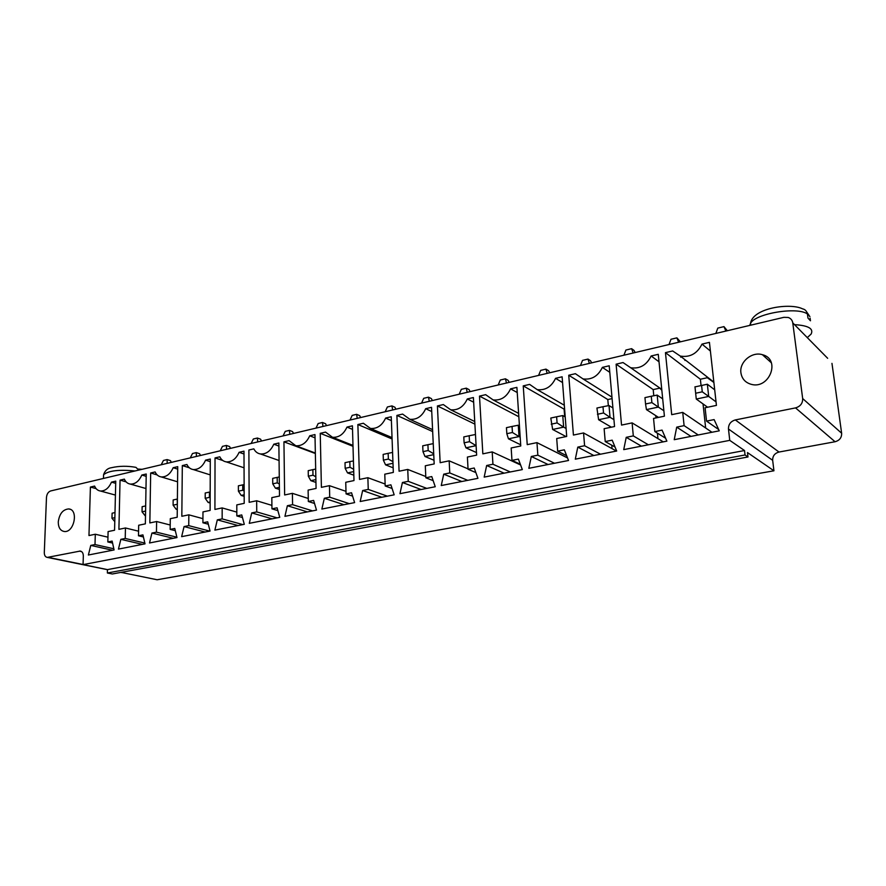 <?xml version="1.0" encoding="UTF-8"?>
<svg xmlns="http://www.w3.org/2000/svg" width="886" height="886" viewBox="0 0 886 886"><rect width="100%" height="100%" fill="white"/><g stroke="black" fill="none" stroke-linecap="round" stroke-linejoin="round"><path stroke-width="1.33" d="M827.657 358.298L792.771 322.881C792.328 320.189 790.799 318.384 788.197 317.454L783.866 317.332L50.679 490.944C48.254 491.841 46.858 493.967 46.482 497.334L44.3 552.565C44.333 555.422 45.341 557.039 47.312 557.405L80.161 551.07C82.21 551.446 83.262 553.097 83.328 556.009L83.062 564.626L729.754 440.364L728.469 429.012C728.403 424.35 730.695 421.326 735.325 419.931L795.539 407.892C800.401 406.441 802.782 403.329 802.672 398.556L792.771 322.881M121.039 572.378L157.143 579.754L773.943 470.787L772.658 460.31C772.581 456.013 774.685 453.255 779.004 452.037L835.055 441.737C839.585 440.464 841.778 437.629 841.634 433.232L831.965 363.371M121.393 572.533L122.423 572.666M773.943 470.787L747.474 452.569L747.994 456.977L745.037 454.972L744.528 450.531L729.754 440.364M747.994 456.977L112.3 573.984L107.372 572.998L107.461 569.609L83.062 564.626M653.547 418.436L654.809 431.56L662.063 430.098L666.881 441.139L623.733 449.623L626.225 437.33L633.302 435.901L632.117 422.888L621.54 425.081L616.102 364.179L623.024 362.551L630.677 367.745C639.803 369.052 646.625 365.132 651.144 355.984L658.276 354.311L664.411 416.187L653.547 418.436M684.103 425.645L682.729 412.389L671.699 414.67L665.452 352.639L672.673 350.956L680.304 356.094C689.995 357.623 697.227 353.625 701.989 344.1L709.431 342.361L716.431 405.4L705.09 407.748L706.541 421.116L714.116 419.587L719.255 430.829L674.224 439.689L676.716 427.141L684.103 425.645L698.223 434.96M467.31 398.955L473.39 397.537L476.635 455.138L467.398 457.054L468.063 469.259L474.22 468.007L477.942 478.329L441.25 485.55L443.731 474.165L449.767 472.947L449.158 460.842L440.154 462.702L437.418 405.943L443.332 404.559L450.686 409.786C458.018 410.495 463.566 406.884 467.31 398.955L473.656 402.211M492.195 451.904L482.837 453.853L479.503 396.108L485.65 394.669L493.103 399.896C500.834 400.727 506.659 397.039 510.569 388.843L516.892 387.37L520.769 445.979L511.167 447.973L511.964 460.388L518.376 459.103L522.341 469.591L484.177 477.1L486.658 465.504L492.937 464.231L492.195 451.904L520.591 464.973M573.419 435.059L568.734 375.243L575.391 373.693L582.999 378.909C591.626 380.028 598.083 376.196 602.369 367.38L609.214 365.785L614.541 426.531L604.13 428.691L605.227 441.571L612.182 440.165L616.689 451.018L575.302 459.158L577.794 447.109L584.594 445.736L583.564 432.955L573.419 435.059M537.846 455.171L536.96 442.623L527.225 444.639L523.238 385.886L529.629 384.391L537.182 389.618C545.333 390.582 551.457 386.817 555.555 378.333L562.123 376.794L566.708 436.455L556.707 438.526L557.648 451.173L564.327 449.822L568.546 460.487L528.82 468.306L531.312 456.489L537.846 455.171L554.514 463.256M435.247 486.735L399.94 493.679L402.421 482.505L408.236 481.331L407.748 469.425L399.077 471.23L396.906 415.412L402.609 414.083L409.819 419.288C416.797 419.898 422.09 416.365 425.69 408.69L431.537 407.316L434.184 463.943L425.302 465.781L425.834 477.775L431.77 476.579L435.247 486.735M88.965 535.554L90.405 487.067L94.592 486.082C95.832 488.983 97.77 490.622 100.417 491.01C105.091 491.132 108.79 488.164 111.481 482.139L115.756 481.131L114.571 530.238L108.103 531.578L107.837 541.966L112.145 541.091L114.095 549.951L88.378 555.013L90.771 545.411L95.001 544.558L95.3 534.236L88.965 535.554M124.361 479.127C125.657 482.028 127.65 483.678 130.353 484.088C135.226 484.232 139.047 481.22 141.815 475.04L146.234 474.01L145.359 523.859L138.681 525.243L138.482 535.775L142.934 534.878L145.016 543.86L118.447 549.098L120.839 539.341L125.225 538.455L125.447 527.978L118.901 529.341L120.053 480.134L124.361 479.127M149.512 542.974L151.927 533.062L156.445 532.154L156.612 521.522L149.845 522.928L150.675 472.98L155.128 471.939C156.468 474.841 158.516 476.502 161.274 476.934C166.346 477.122 170.311 474.043 173.169 467.719L177.732 466.645L177.2 517.247L170.289 518.687L170.156 529.385L174.763 528.455L176.978 537.569L149.512 542.974M277.063 507.8L279.754 517.335L249.287 523.338L251.724 512.916L256.741 511.909L256.663 500.767L249.165 502.318L248.888 450.01L253.828 448.859C255.312 451.76 257.527 453.466 260.451 453.964C266.221 454.285 270.673 451.029 273.796 444.196L278.857 443.011L279.5 496.027L271.825 497.622L271.947 508.841L277.063 507.8M217.314 519.86L222.153 518.886L222.164 507.922L214.921 509.428L215.032 457.929L219.806 456.811C221.245 459.723 223.394 461.407 226.262 461.883C231.789 462.16 236.064 458.959 239.098 452.303L243.982 451.162L244.204 503.348L236.806 504.887L236.828 515.929L241.767 514.932L244.292 524.324L214.877 530.116L217.314 519.86L238.068 525.542M181.641 536.65L184.066 526.572L188.74 525.631L188.829 514.832L181.829 516.283L182.317 465.582L186.924 464.497C188.308 467.409 190.412 469.093 193.226 469.536C198.519 469.757 202.639 466.634 205.574 460.144L210.292 459.037L210.126 510.425L202.972 511.898L202.916 522.773L207.689 521.81L210.06 531.057L181.641 536.65M345.739 482.283L346.061 493.879L351.554 492.771L354.621 502.606L321.862 509.051L324.331 498.264L329.714 497.179L329.448 485.672L321.396 487.333L320.245 433.332L325.539 432.102L332.471 437.263C338.795 437.706 343.635 434.317 346.98 427.085L352.418 425.812L353.99 480.577L345.739 482.283M289.046 440.63L295.824 445.758C301.871 446.145 306.501 442.823 309.735 435.79L314.973 434.572L316.069 488.441L308.118 490.091L308.328 501.498L313.633 500.424L316.501 510.103L284.927 516.328L287.374 505.718L292.579 504.677L292.402 493.347L284.639 494.964L283.941 441.826L289.046 440.63M357.878 424.538L363.371 423.253L370.448 428.436C377.082 428.968 382.143 425.501 385.609 418.059L391.247 416.741L393.329 472.415L384.779 474.187L385.2 485.982L390.903 484.83L394.17 494.82L360.181 501.509L362.651 490.534L368.244 489.404L367.867 477.698L359.517 479.426L357.878 424.538L392.077 438.969M684.956 360.458L684.867 359.627M680.625 356.338L680.703 357.169M744.528 450.531L107.461 569.609M745.037 454.972L107.372 572.998M740.917 372.796C741.848 378.676 745.204 382.497 750.985 384.258C769.358 389.862 781.208 359.173 762.403 354.699C751.904 351.288 739.212 362.053 740.917 372.796M665.619 438.238L654.809 431.56M659.018 361.798L651.144 355.984M653.79 395.754L653.192 389.596L659.826 388.134L661.853 390.361M641.409 446.145L626.225 437.33M653.192 389.596L616.102 364.179M648.364 444.783L633.302 435.901M657.955 438.636L657.434 433.176M655.95 417.937L655.718 415.6M663.249 441.848L632.117 422.888M711.934 432.268L682.729 412.389M690.98 436.388L676.716 427.141M701.047 385.454L700.372 379.241L665.452 352.639M705.644 427.982L703.041 403.938M700.372 379.241L707.261 377.724L713.883 382.453M710.395 351.044L701.989 344.1M718.668 429.533L706.541 421.116M474.885 424.128L437.418 405.943M475.86 472.57L468.063 469.259M468.041 468.86L449.158 460.842M467.764 480.334L449.767 472.947M461.816 481.497L443.731 474.165M510.303 471.961L492.937 464.231M518.831 416.73L479.503 396.108M504.123 473.168L486.658 465.504M517.236 392.542L510.569 388.843M520.315 464.242L511.964 460.388M608.339 405.677L607.807 399.553L568.734 375.243M612.06 448.648L611.761 445.204M610.221 427.429L610.144 426.465M616.457 451.063L583.564 432.955M607.807 399.553L612.093 398.611M600.498 454.197L584.594 445.736M609.789 372.33L602.369 367.38M593.819 455.515L577.794 447.109M615.028 447.02L605.227 441.571M567.549 457.962L536.96 442.623M548.091 464.519L531.312 456.489M564.681 416.653L564.105 409.144L523.238 385.886M562.577 382.586L555.555 378.333M566.652 455.714L557.648 451.173M421.083 489.515L402.421 482.505M433.165 480.655L425.834 477.775M426.808 488.396L408.236 481.331M425.778 476.535L407.748 469.425M432.678 431.571L396.906 415.412M431.737 411.558L425.69 408.69M96.087 488.607L90.405 487.067M107.959 537.182L95.3 534.236M113.829 548.766L95.001 544.558M115.701 483.324L111.481 482.139M112.566 550.25L90.771 545.411M112.577 543.052L107.837 541.966M146.19 476.336L141.815 475.04M126.1 481.851L120.053 480.134M138.559 531.19L125.447 527.978M144.828 543.063L125.225 538.455M143.421 536.96L138.482 535.775M142.424 544.369L120.839 539.341M173.268 538.3L151.927 533.062M176.89 537.204L156.445 532.154M170.212 525.01L156.612 521.522M175.306 530.692L170.156 529.385M157.154 474.918L150.675 472.98M177.698 469.126L173.169 467.719M277.861 510.613L271.947 508.841M272.146 518.842L251.724 512.916M277.119 517.856L256.741 511.909M271.913 505.385L256.663 500.767M278.891 446.057L273.796 444.196M242.875 524.601L222.153 518.886M236.817 512.119L222.164 507.922M222.829 460.521L215.032 457.929M242.465 517.524L236.828 515.929M243.993 453.997L239.098 452.303M205.131 532.032L184.066 526.572M209.772 531.113L188.74 525.631M202.938 518.664L188.829 514.832M208.31 524.213L202.916 522.773M189.36 467.797L182.317 465.582M210.281 461.684L205.574 460.144M352.595 496.105L346.061 493.879M352.517 429.378L346.98 427.085M343.956 504.699L324.331 498.264M353.005 446.3L320.245 433.332M349.283 503.658L329.714 497.179M345.983 491.342L329.448 485.672M315.039 437.85L309.735 435.79M315.361 453.521L283.941 441.826M308.273 498.464L292.402 493.347M312.559 510.879L292.579 504.677M314.541 503.481L308.328 501.498M307.42 511.898L287.374 505.718M391.39 420.617L385.609 418.059M385.122 484.033L367.867 477.698M387.337 496.16L368.244 489.404M381.822 497.245L362.651 490.534M392.11 488.496L385.2 485.982M58.266 521.965C58.332 527.547 60.314 530.725 64.235 531.489C74.214 533.007 78.854 509.417 68.698 508.929C62.851 509.472 59.373 513.814 58.266 521.965M429.289 401.292L428.481 397.172L431.36 398.589L432.39 400.55M428.481 397.172L423.718 398.312L421.57 403.119M395.909 409.188L394.923 407.261L391.955 405.899L392.653 409.963M391.955 405.899L387.348 406.995L385.188 411.735M322.958 426.465L322.482 422.489L325.583 423.752L326.524 425.623M322.482 422.489L318.174 423.519L315.981 428.115M360.646 417.539L359.672 415.645L356.648 414.327L352.185 415.39L350.014 420.064M356.648 414.327L357.224 418.347M293.487 433.442L292.568 431.593L289.412 430.375L289.8 434.317M289.412 430.375L285.248 431.371L283.044 435.923M171.286 462.381L170.455 460.631L167.122 459.579L167.166 463.356M167.122 459.579L163.434 460.465L161.208 464.762M257.682 441.926L257.394 438.027L260.606 439.201L261.503 441.018M257.394 438.027L253.352 438.991L251.137 443.476M230.493 448.36L229.618 446.566L226.373 445.436L222.452 446.367L220.226 450.786M226.373 445.436L226.572 449.291M196.415 456.434L196.293 452.613L199.583 453.71L200.446 455.482M196.293 452.613L192.495 453.521L190.268 457.885M591.649 362.839L590.508 360.746L588.005 359.085L582.512 360.392L580.463 365.486M588.005 359.085L589.367 363.382M549.685 372.784L548.578 370.725L545.964 369.119L547.171 373.371M545.964 369.119L540.67 370.392L538.588 375.409M509.206 382.364L508.121 380.338L505.408 378.809L506.482 383.007M505.408 378.809L500.302 380.028L498.198 384.967M470.123 391.623L469.082 389.618L466.28 388.157L461.34 389.331L459.214 394.204M466.28 388.157L467.21 392.31M678.61 342.251L676.904 337.854L680.382 341.83M676.904 337.854L670.99 339.272L669.019 344.521M633.147 353.016L631.629 348.674L634.011 350.402L635.184 352.539M631.629 348.674L625.926 350.036L623.91 355.208M807.489 337.433L811.1 334.077C813.791 328.728 808.486 325.594 795.185 324.697M727.328 330.722L723.962 326.624L725.844 331.065M723.962 326.624L717.804 328.097L715.866 333.435M810.114 318.229L810.457 320.776L807.977 318.096L807.423 313.976C806.681 311.041 805.075 309.336 802.594 308.871C790.533 302.68 752.845 307.719 750.531 323.335L749.711 325.417M662.695 398.855L657.179 395.101L658.353 407.084L663.869 410.739M657.179 395.101L651.265 396.252L651.886 402.621L658.353 407.084L646.437 409.609L658.531 417.406M714.703 389.818L707.349 384.225L708.689 396.43L716.043 401.879M707.349 384.225L694.978 386.905L696.274 399.054L707.604 407.228M701.579 385.332L702.277 391.822L708.689 396.43L696.274 399.054L694.989 386.761M475.472 434.505L469.181 435.746L469.502 441.682L476.103 445.658L465.947 447.829L476.491 452.569M519.44 425.812L518.277 425.225L519.03 436.588L520.193 437.163M518.277 425.225L512.053 426.443L512.44 432.49L519.03 436.588L508.453 438.825L520.691 444.794M612.913 407.937L609.014 405.544L610.044 417.317L613.943 419.643M609.014 405.544L602.989 406.718L603.521 412.976L610.044 417.317L598.604 419.731L611.373 427.185M565.213 416.952L562.754 415.578L563.64 427.141L566.088 428.47M562.754 415.578L556.618 416.774L557.084 422.921L563.64 427.141L552.642 429.466L566.043 436.588M433.752 454.64L425.003 456.5L434.018 460.255M177.289 508.952L176.115 509.195L177.278 509.516M279.389 487.333L275.413 488.175L279.422 489.46M244.171 494.787L241.191 495.418L244.171 496.326M210.148 501.985L208.11 502.428L210.148 503.015M353.724 471.585L347.534 472.902L353.835 475.195M315.892 479.603L310.831 480.666L315.948 482.416M392.985 463.278L385.565 464.851L393.162 467.808M138.714 470.089L135.935 467.354C127.44 465.803 119.333 465.914 111.625 467.675C107.649 468.207 104.969 470.544 103.584 474.697L103.529 476.469M141.981 469.314L138.327 469.059M750.176 325.306L750.597 323.966M809.904 316.679L806.936 312.293M651.886 402.621L645.551 403.972L646.437 409.609M651.265 396.252L644.953 397.615L645.551 403.972M702.277 391.822L695.676 393.24M469.502 441.682L464.109 442.834L465.947 447.829M469.181 435.746L463.788 436.92L464.109 442.834M512.053 426.443L506.449 427.661L506.825 433.686L508.453 438.825M512.44 432.49L506.825 433.686M602.989 406.718L596.92 408.036L598.604 419.731M603.521 412.976L597.441 414.283M556.618 416.774L550.793 418.048L552.642 429.466M557.084 422.921L551.247 424.172M433.708 453.776L428.182 450.531L427.916 444.694L422.722 445.824L422.976 451.65L425.003 456.5M428.182 450.531L422.976 451.65M427.916 444.694L433.243 443.642M114.992 512.573L112.101 513.204L111.968 518.266L114.781 521.621M114.87 517.645L111.968 518.266M145.681 505.917L142.137 506.681L142.037 511.82L145.149 515.752M145.581 511.067L142.037 511.82M177.333 504.378L177.222 499.073L173.158 499.959L173.102 505.175L176.115 509.195M177.167 504.3L173.102 505.175M279.356 483.966L277.252 482.859L277.185 477.388L272.689 478.362L272.744 483.822L275.413 488.175M277.252 482.859L272.744 483.822M277.185 477.388L279.267 476.978M242.731 484.863L242.753 490.246L238.4 491.187L238.378 485.805L244.126 484.587M238.4 491.187L241.191 495.418M242.753 490.246L244.148 490.977M210.181 491.94L209.428 492.084L209.406 497.389L210.17 497.777M209.406 497.389L205.198 498.297L208.11 502.428M209.428 492.084L205.22 493.004L205.198 498.297M353.425 460.919L349.837 461.628L349.992 467.276L353.669 469.314M349.992 467.276L345.163 468.317L347.534 472.902M349.837 461.628L345.008 462.68L345.163 468.317M315.826 476.757L312.98 475.206L312.869 469.646L308.217 470.665L308.317 476.203L310.831 480.666M312.98 475.206L308.317 476.203M312.869 469.646L315.671 469.093M392.587 452.447L388.157 453.322L388.367 459.059L392.93 461.661M388.367 459.059L383.361 460.133L385.565 464.851M388.157 453.322L383.151 454.407L383.361 460.133M841.634 433.232L802.672 398.556M835.055 441.737L795.539 407.892M83.062 564.504L48.11 557.36M779.004 452.037L735.325 419.931M81.601 551.613L79.319 551.114M772.658 460.31L728.469 429.012M134.982 470.975C119.112 469.403 108.646 470.643 103.584 474.697L103.474 478.44M807.423 313.976C797.167 306.467 755.415 313.489 750.531 323.335L750.752 325.173M122.002 572.655L120.828 572.422M107.461 569.687L47.312 557.405M80.859 551.214L80.161 551.07M630.677 367.745L661.753 389.353M680.304 356.094L713.839 382.087M450.686 409.786L474.741 421.537M493.103 399.896L518.609 413.385M582.999 378.909L611.971 397.149M537.182 389.618L564.304 405.223M409.819 419.288L432.578 429.621M100.417 491.01L115.424 495.075M130.353 484.088L145.98 488.529M161.274 476.934L177.565 481.796M260.451 453.964L279.068 460.51M226.262 461.883L244.049 467.797M193.226 469.536L210.237 474.885M332.471 437.263L352.982 445.392M295.824 445.758L315.35 453.045M370.448 428.436L392.022 437.584M771.352 362.806L762.403 354.699M70.127 509.295L68.698 508.929"/></g></svg>
